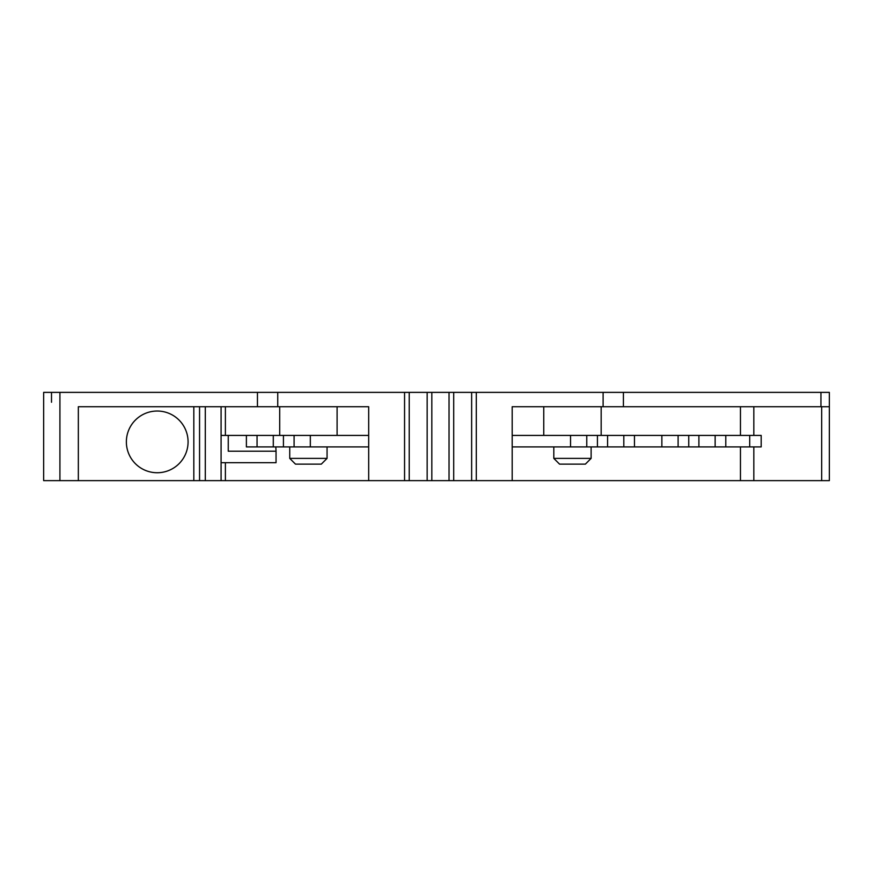 <?xml version="1.0" encoding="UTF-8"?>
<svg xmlns="http://www.w3.org/2000/svg" width="873" height="873" viewBox="0 0 873 873"><rect width="100%" height="100%" fill="white"/><g stroke="black" fill="none" stroke-linecap="round" stroke-linejoin="round"><path stroke-width="1.31" d="M327.059 458.39L321.319 464.13L295.478 464.13L289.738 458.39L327.059 458.39L327.059 446.9M289.738 458.39L289.738 446.9M591.119 458.39L585.379 464.13L559.549 464.13L553.809 458.39L591.119 458.39L591.119 446.9M553.809 458.39L553.809 446.9M829.35 406.72L512.189 406.72L512.189 480.63L43.65 480.63L43.65 392.37L829.35 392.37L829.35 480.63L821.679 480.63L821.679 406.72M126.378 441.312L126.378 442.447M188.077 442.447L188.077 441.88A30.861 30.861 0 0 0 157.227 411.03A30.861 30.861 0 0 0 126.367 441.88A30.861 30.861 0 0 0 157.227 472.74A30.861 30.861 0 0 0 188.077 441.88L188.077 441.312M337.098 435.42L337.098 406.72M279.698 435.42L279.698 406.72M601.17 435.42L601.17 406.72M543.759 435.42L543.759 406.72M749.7 435.42L761.18 435.42L761.18 446.9L725.79 446.9L725.79 435.42L749.7 435.42L749.7 446.9M715.14 446.9L698.902 446.9L698.902 435.42L715.14 435.42L715.14 446.9L725.79 446.9M623.813 446.9L607.575 446.9L607.575 435.42L623.813 435.42L623.813 446.9L698.902 446.9M512.189 446.9L607.575 446.9M368.679 446.9L294.092 446.9L294.092 435.42L310.33 435.42L310.33 446.9M273.293 446.9L257.055 446.9L257.055 435.42L273.293 435.42L273.293 446.9L294.092 446.9M275.803 446.9L276.043 451.21L228.257 451.21L228.257 435.42L246.393 435.42L246.393 446.9L257.055 446.9M276.043 451.21L276.043 462.69L221.087 462.69L221.087 472.02M221.087 431.84L221.087 435.42L228.257 435.42M78.341 480.63L78.341 406.72L368.679 406.72L368.679 480.63M199.557 480.63L199.557 406.72L199.557 480.63M221.087 480.63L221.087 406.72M753.825 446.9L753.825 480.63L740.457 480.63L740.457 446.9M753.825 480.63L821.679 480.63M427.159 480.63L427.159 392.37L427.159 480.63M453.709 480.63L453.709 392.37L453.709 480.63M471.638 480.63L471.638 392.37L471.638 480.63M512.189 480.63L740.457 480.63M43.65 480.63L43.65 392.37L43.65 480.63M51.507 402.246L51.507 392.37M404.559 480.63L404.559 392.37M409.219 480.63L409.219 392.37M431.829 480.63L431.829 392.37M449.038 480.63L449.038 392.37M476.298 480.63L476.298 392.37M273.293 435.42L283.43 435.42L283.43 446.9M597.427 446.9L597.427 435.42L607.575 435.42M688.753 446.9L688.753 435.42L698.902 435.42M246.393 435.42L257.055 435.42M368.679 435.42L310.33 435.42M570.538 446.9L570.538 435.42L512.189 435.42M586.765 446.9L586.765 435.42L570.538 435.42M586.765 435.42L597.427 435.42M634.464 446.9L634.464 435.42L661.865 435.42L661.865 446.9M678.103 446.9L678.103 435.42L661.865 435.42M678.103 435.42L688.753 435.42M715.14 435.42L725.79 435.42M623.813 435.42L634.464 435.42M283.43 435.42L294.092 435.42M193.817 480.63L193.817 406.72M205.297 480.63L205.297 406.72M225.387 480.63L225.387 462.69M225.387 435.42L225.387 406.72M740.457 435.42L740.457 406.72M753.825 406.72L753.825 435.42M59.921 480.63L59.921 392.37M257.448 406.72L257.448 392.37M277.745 406.72L277.745 392.37M603.112 406.72L603.112 392.37M623.409 406.72L623.409 392.37M820.947 406.72L820.947 392.37"/></g></svg>
